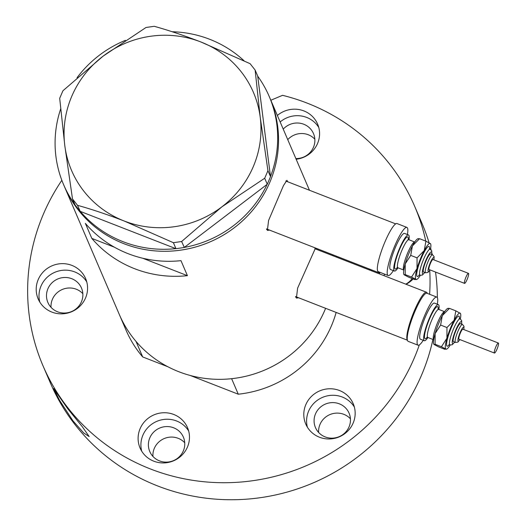 <?xml version="1.0" encoding="UTF-8"?>
<svg xmlns="http://www.w3.org/2000/svg" width="526" height="526" viewBox="0 0 526 526"><rect width="100%" height="100%" fill="white"/><g stroke="black" fill="none" stroke-linecap="round" stroke-linejoin="round"><path stroke-width="0.79" d="M377.898 271.383A25.813 4.662 111.3 0 0 378.707 272.665A25.813 4.662 111.3 0 0 380.048 272.356M427.283 293.376A25.813 4.662 111.3 0 0 426.507 292.246A25.813 4.662 111.3 0 0 414.547 310.287A25.813 4.662 111.3 0 0 407.367 340.066M287.729 181.779L286.92 180.306L283.455 185.625L268.576 220.473L267.386 230.414L269.555 230.105M316.77 249.455L316.35 248.351M315.508 248.022L297.611 288.149L296.421 298.091L298.59 297.782M91.813 238.396A111.867 108.218 -23.2 0 0 187.42 275.67L180.977 260.653A111.867 108.218 156.8 0 1 85.37 223.379L91.813 238.396L114.484 247.233M74.948 204.66A111.867 108.218 156.8 0 1 63.58 184.6L64.442 186.605A111.867 108.218 -23.2 0 0 166.867 251.264A111.867 108.218 -23.2 0 0 269.753 182.469A111.867 108.218 -23.2 0 0 270.042 98.388A111.867 108.218 156.8 0 1 245.681 217.823A111.867 108.218 156.8 0 1 123.873 243.683A111.867 108.218 156.8 0 1 64.442 186.605L126.043 330.164A111.867 108.218 156.8 0 0 142.677 356.93L136.017 341.407A111.867 108.218 156.8 0 1 119.382 314.647A111.867 108.218 -23.2 0 0 221.808 379.312A111.867 108.218 -23.2 0 0 324.693 310.511A111.867 108.218 -23.2 0 0 325.607 308.315A111.867 108.218 156.8 0 1 231.624 378.687L238.278 394.204A111.867 108.218 156.8 0 0 336.147 312.424M332.78 255.695A111.867 108.218 -23.2 0 0 332.662 254.709A111.867 108.218 156.8 0 1 332.78 255.695M187.42 275.67L142.677 258.227M295.638 297.256A26.892 4.852 111.3 0 0 296.256 296.868M266.603 229.579A26.892 4.852 111.3 0 0 267.215 229.191M172.147 31.744A111.867 108.218 156.8 0 1 209.749 39.305A111.867 108.218 156.8 0 1 244.077 60.792M257.707 76.178A111.867 108.218 156.8 0 1 269.18 96.383A111.867 108.218 156.8 0 1 270.482 176.545L257.694 76.033L255.123 70.043L250.113 63.685L200.879 41.975C184.087 35.512 168.544 30.291 154.236 26.3L145.998 27.49L103.168 56.104L62.929 90.761L59.694 98.309L64.803 145.617L72.503 198.96L77.513 205.318C91.872 209.328 107.422 214.555 124.156 220.992L173.389 242.703L181.628 241.513L221.867 206.856L264.696 178.248L267.931 170.694L260.232 117.351L255.123 70.043M267.149 184.324A111.867 108.218 156.8 0 1 184.317 247.411L267.267 184.238L264.696 178.248M175.822 248.64A111.867 108.218 156.8 0 1 123.012 241.677A111.867 108.218 156.8 0 1 80.215 211.36L175.96 248.693L173.389 242.703M267.931 170.694L270.482 176.545M270.502 176.683L267.267 184.238M181.628 241.513L184.317 247.411M184.199 247.503L175.96 248.693M77.513 205.318L80.215 211.36M80.077 211.307L75.073 204.949L72.503 198.96M64.803 145.617A98.954 95.732 -23.2 0 0 124.156 220.992A98.954 95.732 -23.2 0 0 221.867 206.856A98.954 95.732 -23.2 0 0 260.232 117.351A98.954 95.732 -23.2 0 0 200.879 41.975A98.954 95.732 -23.2 0 0 103.168 56.104A98.954 95.732 -23.2 0 0 64.803 145.617M63.58 184.6A111.867 108.218 156.8 0 1 60.681 108.908M77.052 77.71A111.867 108.218 156.8 0 1 125.398 40.338M336.587 256.241A111.867 108.218 156.8 0 1 336.857 257.286M142.677 356.93L167.893 366.76M190.261 375.479L238.278 394.204M369.719 269.161A25.813 24.972 -23.2 0 0 370.034 270.226M406.039 284.264A25.813 24.972 -23.2 0 0 413.166 278.931M371.645 269.917A25.813 24.972 -23.2 0 0 371.691 270.87M305.823 404.645A25.813 24.972 -23.2 0 0 305.757 424.048A25.813 24.972 -23.2 0 0 329.388 438.973A25.813 24.972 -23.2 0 0 353.137 423.095A25.813 24.972 -23.2 0 0 353.202 403.692A25.813 24.972 -23.2 0 0 329.565 388.767A25.813 24.972 -23.2 0 0 305.823 404.645M354.36 407.045A25.813 24.972 -23.2 0 0 330.532 395.374A25.813 24.972 -23.2 0 0 308.617 411.154A25.813 24.972 -23.2 0 0 307.388 427.197M140.133 428.611A25.813 24.972 -23.2 0 0 140.067 448.014A25.813 24.972 -23.2 0 0 163.704 462.933A25.813 24.972 -23.2 0 0 187.447 447.061A25.813 24.972 -23.2 0 0 187.512 427.658A25.813 24.972 -23.2 0 0 163.875 412.732A25.813 24.972 -23.2 0 0 140.133 428.611M188.67 431.011A25.813 24.972 -23.2 0 0 164.842 419.34A25.813 24.972 -23.2 0 0 142.927 435.12A25.813 24.972 -23.2 0 0 141.704 451.163M38.234 279.523A25.813 24.972 -23.2 0 0 38.168 298.926A25.813 24.972 -23.2 0 0 61.798 313.844A25.813 24.972 -23.2 0 0 85.547 297.972A25.813 24.972 -23.2 0 0 85.613 278.57A25.813 24.972 -23.2 0 0 61.976 263.644A25.813 24.972 -23.2 0 0 38.234 279.523M86.77 281.923A25.813 24.972 -23.2 0 0 62.942 270.252A25.813 24.972 -23.2 0 0 41.021 286.032A25.813 24.972 -23.2 0 0 39.798 302.075M296.151 159.227A25.813 24.972 -23.2 0 0 317.546 143.506A25.813 24.972 -23.2 0 0 317.619 124.103A25.813 24.972 -23.2 0 0 277.366 115.457M67.808 408.827L82.332 426.757L89.157 436.554L83.693 432.964L72.963 420.839L59.714 400.569L53.586 388.504L67.808 408.827M419.327 344.911A202.214 195.626 156.8 0 1 414.146 358.311A202.214 195.626 156.8 0 1 228.159 482.684A202.214 195.626 156.8 0 1 43.007 365.794A202.214 195.626 156.8 0 1 43.54 213.799A202.214 195.626 156.8 0 1 61.851 180.306M432.924 339.454A202.214 195.626 156.8 0 1 421.451 375.334A202.214 195.626 156.8 0 1 235.464 499.7A202.214 195.626 156.8 0 1 50.312 382.81L43.007 365.794M283.231 129.133A18.285 17.687 156.8 0 1 313.489 133.578A18.285 17.687 156.8 0 1 313.443 147.319A18.285 17.687 156.8 0 1 295.862 158.569M81.438 301.786A18.285 17.687 156.8 0 1 64.619 313.036A18.285 17.687 156.8 0 1 47.879 302.463A18.285 17.687 156.8 0 1 47.925 288.721A18.285 17.687 156.8 0 1 64.744 277.472A18.285 17.687 156.8 0 1 81.484 288.044A18.285 17.687 156.8 0 1 81.438 301.786M51.035 307.335A18.285 17.687 156.8 0 1 52.436 299.235A18.285 17.687 156.8 0 1 82.838 293.686M183.337 450.874A18.285 17.687 156.8 0 1 166.518 462.124A18.285 17.687 156.8 0 1 149.779 451.551A18.285 17.687 156.8 0 1 149.825 437.81A18.285 17.687 156.8 0 1 166.643 426.56A18.285 17.687 156.8 0 1 183.383 437.132A18.285 17.687 156.8 0 1 183.337 450.874M152.934 456.423A18.285 17.687 156.8 0 1 154.335 448.323A18.285 17.687 156.8 0 1 184.738 442.774M349.027 426.908A18.285 17.687 156.8 0 1 332.208 438.158A18.285 17.687 156.8 0 1 315.469 427.585A18.285 17.687 156.8 0 1 315.515 413.844A18.285 17.687 156.8 0 1 332.333 402.6A18.285 17.687 156.8 0 1 349.073 413.166A18.285 17.687 156.8 0 1 349.027 426.908M318.625 432.457A18.285 17.687 156.8 0 1 320.025 424.357A18.285 17.687 156.8 0 1 350.428 418.808M412.16 278.537A18.285 17.687 156.8 0 1 405.763 284.152M379.877 274.059A18.285 17.687 156.8 0 1 379.509 272.639M384.065 275.696A18.285 17.687 156.8 0 1 384.506 274.092M287.742 139.646A18.285 17.687 156.8 0 1 314.844 139.219M270.837 100.242L282.554 95.324A202.214 195.626 156.8 0 1 414.672 206.323L421.977 223.34A202.214 195.626 156.8 0 1 429.078 242.749M430.656 248.233A202.214 195.626 156.8 0 1 431.07 249.765M431.971 253.322A202.214 195.626 156.8 0 1 432.28 254.623M435.535 272.06A202.214 195.626 156.8 0 1 437.349 297.637M414.672 206.323A202.214 195.626 156.8 0 1 425.771 241.112M429.735 270.384A202.214 195.626 156.8 0 1 429.61 294.29M318.769 127.456A25.813 24.972 -23.2 0 0 280.161 121.96M466.812 275.341A5.378 0.973 111.3 0 0 464.787 280.45A5.378 0.973 111.3 0 0 464.557 283.376A5.378 0.973 111.3 0 0 466.207 281.384A5.378 0.973 111.3 0 0 468.239 276.281A5.378 0.973 111.3 0 0 468.462 273.356A5.378 0.973 111.3 0 0 466.812 275.341M468.462 273.356L432.983 259.515A5.378 0.973 111.3 0 0 431.333 261.507A5.378 0.973 111.3 0 0 429.301 266.61A5.378 0.973 111.3 0 0 429.071 269.536L464.557 283.376M427.631 257.556A9.678 1.749 111.3 0 0 423.976 266.741A9.678 1.749 111.3 0 0 423.568 272.008L425.541 272.777A9.678 1.749 -68.7 0 1 425.948 267.51A9.678 1.749 -68.7 0 1 429.604 258.325A9.678 1.749 -68.7 0 1 432.576 254.742L430.603 253.973A9.678 1.749 111.3 0 0 427.631 257.556M408.978 239.764A19.363 3.498 111.3 0 0 408.492 234.958A19.363 3.498 111.3 0 0 402.548 242.124A19.363 3.498 111.3 0 0 395.236 260.501A19.363 3.498 111.3 0 0 394.421 271.035A19.363 3.498 111.3 0 0 398.031 267.826M408.492 234.958L404.547 233.419A19.363 3.498 111.3 0 0 398.603 240.592A19.363 3.498 111.3 0 0 391.291 258.963A19.363 3.498 111.3 0 0 390.483 269.496L394.421 271.035M407.42 234.543A25.813 4.662 111.3 0 0 406.894 227.41A25.813 4.662 111.3 0 0 398.971 236.97A25.813 4.662 111.3 0 0 389.22 261.461A25.813 4.662 111.3 0 0 388.135 275.512A25.813 4.662 111.3 0 0 393.356 270.62M406.894 227.41L397.038 223.563A25.813 4.662 111.3 0 0 389.108 233.123A25.813 4.662 111.3 0 0 379.364 257.622A25.813 4.662 111.3 0 0 378.279 271.666L388.135 275.512M418.315 238.561L417.631 238.876A19.363 3.498 111.3 0 0 412.404 245.971A19.363 3.498 111.3 0 0 405.211 263.92A19.363 3.498 111.3 0 0 403.804 274.342A19.363 3.498 111.3 0 0 403.889 274.513M430.472 249.324A19.363 3.498 111.3 0 0 430.656 243.952A19.363 3.498 111.3 0 0 430.334 243.505A19.363 3.498 111.3 0 0 424.232 250.58A19.363 3.498 111.3 0 0 417.039 268.53A19.363 3.498 111.3 0 0 415.954 279.405L414.876 279.595L408.538 277.123L404.126 274.789L405.198 274.598L405.211 263.92L410.721 255.386L412.404 245.971L419.577 238.699L418.505 238.889M404.126 274.789L403.804 274.342M430.57 243.781L425.915 241.171L424.232 250.58L417.059 257.858L417.039 268.53L411.536 277.07L415.954 279.405A19.363 3.498 111.3 0 0 416.829 279.418A19.363 3.498 111.3 0 0 420.327 275.341M415.954 279.405L416.829 279.418M417.059 257.858L410.721 255.386M425.915 241.171L419.577 238.699M411.536 277.07L405.198 274.598M496.715 345.023A5.378 0.973 111.3 0 0 494.683 350.125A5.378 0.973 111.3 0 0 494.453 353.051A5.378 0.973 111.3 0 0 496.103 351.059A5.378 0.973 111.3 0 0 498.135 345.957A5.378 0.973 111.3 0 0 498.365 343.031A5.378 0.973 111.3 0 0 496.715 345.023M498.365 343.031L462.88 329.197A5.378 0.973 111.3 0 0 461.23 331.189A5.378 0.973 111.3 0 0 459.198 336.292A5.378 0.973 111.3 0 0 458.974 339.217L494.453 353.051M457.528 327.231A9.678 1.749 111.3 0 0 453.872 336.423A9.678 1.749 111.3 0 0 453.465 341.69L455.437 342.459A9.678 1.749 -68.7 0 1 455.845 337.186A9.678 1.749 -68.7 0 1 459.5 328A9.678 1.749 -68.7 0 1 462.472 324.417L460.5 323.648A9.678 1.749 111.3 0 0 457.528 327.231M438.875 309.446A19.363 3.498 111.3 0 0 438.388 304.639A19.363 3.498 111.3 0 0 432.444 311.806A19.363 3.498 111.3 0 0 425.133 330.177A19.363 3.498 111.3 0 0 424.324 340.716A19.363 3.498 111.3 0 0 427.934 337.501M438.388 304.639L434.45 303.101A19.363 3.498 111.3 0 0 428.499 310.268A19.363 3.498 111.3 0 0 421.195 328.638A19.363 3.498 111.3 0 0 420.379 339.178L424.324 340.716M437.316 304.219A25.813 4.662 111.3 0 0 436.79 297.085A25.813 4.662 111.3 0 0 428.868 306.645A25.813 4.662 111.3 0 0 419.117 331.143A25.813 4.662 111.3 0 0 418.032 345.188A25.813 4.662 111.3 0 0 423.252 340.296M436.79 297.085L426.934 293.245A25.813 4.662 111.3 0 0 419.012 302.805A25.813 4.662 111.3 0 0 409.261 327.297A25.813 4.662 111.3 0 0 408.176 341.348L418.032 345.188M448.211 308.243L447.527 308.552A19.363 3.498 111.3 0 0 442.3 315.653A19.363 3.498 111.3 0 0 435.114 333.602A19.363 3.498 111.3 0 0 433.7 344.017A19.363 3.498 111.3 0 0 433.786 344.195M460.368 318.999A19.363 3.498 111.3 0 0 460.552 313.634A19.363 3.498 111.3 0 0 460.23 313.18A19.363 3.498 111.3 0 0 454.129 320.262A19.363 3.498 111.3 0 0 446.942 338.211A19.363 3.498 111.3 0 0 445.851 349.08L444.772 349.277L438.434 346.805L434.022 344.471L435.094 344.274L435.114 333.602L440.617 325.061L442.3 315.653L449.48 308.374L448.402 308.571M434.022 344.471L433.7 344.017M460.467 313.463L455.818 310.846L454.129 320.262L446.955 327.534L446.942 338.211L441.432 346.746L445.851 349.08A19.363 3.498 111.3 0 0 446.725 349.093A19.363 3.498 111.3 0 0 450.223 345.023M445.851 349.08L446.725 349.093M446.955 327.534L440.617 325.061M455.818 310.846L449.48 308.374M441.432 346.746L435.094 344.274M433.865 259.864A7.528 1.361 111.3 0 0 431.452 260.298A7.528 1.361 111.3 0 0 428.111 269.647A7.528 1.361 111.3 0 0 429.959 269.884M419.301 275.144A16.135 2.913 -68.7 0 1 417.164 270.903A16.135 2.913 -68.7 0 1 424.048 252.395A16.135 2.913 -68.7 0 1 429.545 249.311M424.804 272.488L422.319 275.072L420.031 275.249A13.985 2.525 -68.7 0 1 420.622 267.642A13.985 2.525 -68.7 0 1 425.902 254.374A13.985 2.525 -68.7 0 1 430.196 249.192L429.374 248.43L429.413 249.403M431.747 254.42A11.835 2.137 111.3 0 0 427.75 256.346A11.835 2.137 111.3 0 0 422.608 270.39A11.835 2.137 111.3 0 0 424.712 272.455M397.288 267.695A17.207 3.11 -68.7 0 1 395.098 263A17.207 3.11 -68.7 0 1 402.429 243.334A17.207 3.11 -68.7 0 1 408.308 239.81M408.163 239.889L408.11 239.014L408.899 239.738A15.057 2.715 111.3 0 0 404.277 245.313A15.057 2.715 111.3 0 0 398.59 259.601A15.057 2.715 111.3 0 0 397.958 267.793L396.893 267.793L397.518 267.188M397.958 267.793L403.797 270.075A15.057 2.715 -68.7 0 1 404.56 261.711A15.057 2.715 -68.7 0 1 410.188 247.614A15.057 2.715 -68.7 0 1 414.731 242.019M463.768 329.539A7.528 1.361 111.3 0 0 461.348 329.98A7.528 1.361 111.3 0 0 458.008 339.323A7.528 1.361 111.3 0 0 459.855 339.559M449.204 344.826A16.135 2.913 -68.7 0 1 447.061 340.585A16.135 2.913 -68.7 0 1 453.951 322.076A16.135 2.913 -68.7 0 1 459.441 318.993M454.701 342.17L452.222 344.747L449.934 344.925A13.985 2.525 -68.7 0 1 450.519 337.317A13.985 2.525 -68.7 0 1 455.799 324.049A13.985 2.525 -68.7 0 1 460.092 318.874L459.27 318.112L459.31 319.078M461.644 324.095A11.835 2.137 111.3 0 0 457.646 326.028A11.835 2.137 111.3 0 0 452.505 340.072A11.835 2.137 111.3 0 0 454.609 342.137M427.184 337.37A17.207 3.11 -68.7 0 1 424.995 332.675A17.207 3.11 -68.7 0 1 432.326 313.016A17.207 3.11 -68.7 0 1 438.211 309.485M438.059 309.571L438.007 308.696L438.796 309.413A15.057 2.715 111.3 0 0 434.174 314.989A15.057 2.715 111.3 0 0 428.486 329.283A15.057 2.715 111.3 0 0 427.855 337.475L426.79 337.468L427.421 336.864M433.694 339.743A15.057 2.715 -68.7 0 1 434.456 331.393A15.057 2.715 -68.7 0 1 440.091 317.296A15.057 2.715 -68.7 0 1 444.634 311.694L438.796 309.413M378.707 272.665L266.439 228.889M407.4 340.21L295.48 296.565M309.459 190.248L269.18 96.383M426.507 292.246L314.818 248.693M395.697 223.879L285.776 181.016M425.541 272.777L427.98 272.422L430.025 269.91M414.738 242.013L408.899 239.738M431.833 254.452L431.761 250.876L430.196 249.192M420.031 275.249L418.913 275.256L419.597 274.565M433.93 259.883L434.128 256.662L432.576 254.742M455.437 342.459L457.876 342.104L459.921 339.586M433.694 339.75L427.855 337.475M461.736 324.128L461.657 320.558L460.092 318.874M449.934 344.925L448.816 344.938L449.493 344.247M463.827 329.565L464.024 326.337L462.472 324.417"/></g></svg>
